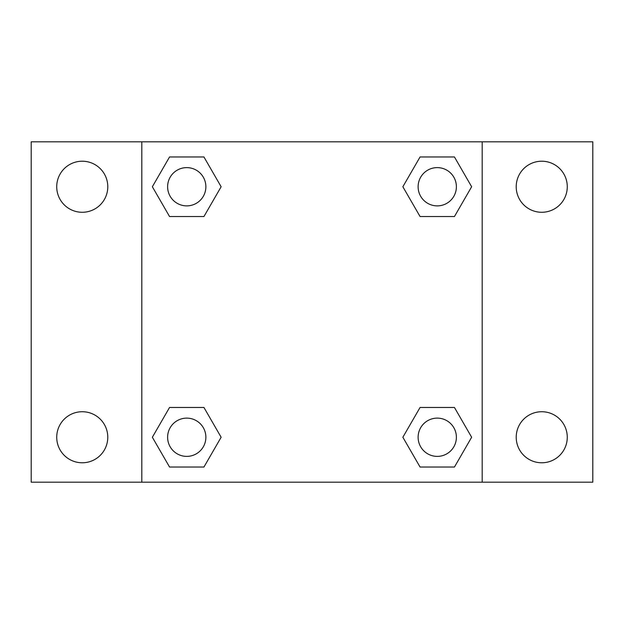 <?xml version="1.0" encoding="UTF-8"?>
<svg xmlns="http://www.w3.org/2000/svg" width="624" height="624" viewBox="0 0 624 624"><rect width="100%" height="100%" fill="white"/><g stroke="black" fill="none" stroke-linecap="round" stroke-linejoin="round"><path stroke-width="0.94" d="M82.251 462.782A25.529 25.529 0 0 0 104.364 424.492A25.529 25.529 0 0 0 60.146 424.492A25.529 25.529 0 0 0 82.251 462.782M541.749 462.782A25.529 25.529 0 0 0 563.854 424.492A25.529 25.529 0 0 0 519.636 424.492A25.529 25.529 0 0 0 541.749 462.782M541.749 212.277A25.529 25.529 0 0 0 563.854 173.979A25.529 25.529 0 0 0 519.636 173.979A25.529 25.529 0 0 0 541.749 212.277M82.251 212.277A25.529 25.529 0 0 0 104.364 173.979A25.529 25.529 0 0 0 60.146 173.979A25.529 25.529 0 0 0 82.251 212.277M592.8 482.18L31.2 482.18L31.2 141.82L592.8 141.82L592.8 482.18M169.549 407.472L203.939 407.472L221.138 437.252L203.939 467.033L169.549 467.033L152.357 437.252L169.549 407.472L203.939 407.472L169.549 407.472M420.061 156.967L454.451 156.967L471.643 186.748L454.451 216.528L420.061 216.528L402.862 186.748L420.061 156.967L454.451 156.967L420.061 156.967M141.82 482.18L141.82 141.82M482.18 141.82L482.18 482.18M169.549 156.967L203.939 156.967L221.138 186.748L203.939 216.528L169.549 216.528L152.357 186.748L169.549 156.967L203.939 156.967L169.549 156.967M420.061 407.472L454.451 407.472L471.643 437.252L454.451 467.033L420.061 467.033L402.862 437.252L420.061 407.472L454.451 407.472L420.061 407.472M454.451 467.033L420.061 467.033L454.451 467.033M456.386 437.252A19.126 19.126 0 0 0 427.69 420.685A19.126 19.126 0 0 0 427.69 453.82A19.126 19.126 0 0 0 456.386 437.252M203.939 467.033L169.549 467.033L203.939 467.033M205.873 437.252A19.126 19.126 0 0 0 177.185 420.685A19.126 19.126 0 0 0 177.185 453.82A19.126 19.126 0 0 0 205.873 437.252M454.451 216.528L420.061 216.528L454.451 216.528M456.386 186.748A19.126 19.126 0 0 0 427.69 170.18A19.126 19.126 0 0 0 427.69 203.315A19.126 19.126 0 0 0 456.386 186.748M203.939 216.528L169.549 216.528L203.939 216.528M205.873 186.748A19.126 19.126 0 0 0 177.185 170.18A19.126 19.126 0 0 0 177.185 203.315A19.126 19.126 0 0 0 205.873 186.748"/></g></svg>
